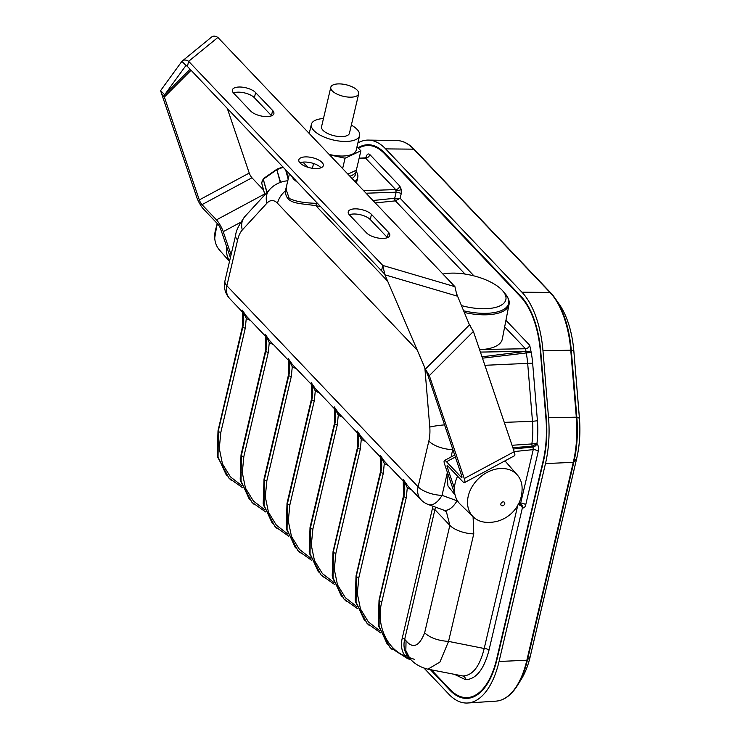 <?xml version="1.0" encoding="UTF-8"?>
<svg xmlns="http://www.w3.org/2000/svg" width="740" height="740" viewBox="0 0 740 740"><rect width="100%" height="100%" fill="white"/><g stroke="black" fill="none" stroke-linecap="round" stroke-linejoin="round"><path stroke-width="1.11" d="M468.041 497.104A30.405 23.393 -43.6 0 1 489.344 471.288A30.405 23.393 -43.6 0 1 517.343 475.015A30.405 23.393 -43.6 0 1 522.079 487.188C522.403 497.437 518.907 506.132 511.571 513.273C504.097 520.091 495.319 523.078 485.218 522.246A30.405 23.393 -43.6 0 1 473.304 516.909A30.405 23.393 -43.6 0 1 468.041 497.104M473.304 516.909L460.336 504.347A31.145 23.957 -43.6 0 1 454.952 484.062A31.145 23.957 -43.6 0 1 457.607 476.227M504.939 460.881A31.145 23.957 -43.6 0 1 505.457 461.436L517.343 475.015M226.634 246.577A31.145 23.957 136.4 0 0 229.567 261.174M217.643 223.915A30.405 23.393 136.4 0 0 214.72 237.965A30.405 23.393 136.4 0 0 219.447 249.981L229.493 261.461M479.585 349.678A43.974 18.213 13.2 0 0 502.284 339.105L509.009 304.529A42.624 17.658 -166.8 0 1 470.538 313.668A42.624 17.658 -166.8 0 1 464.572 312.521M461.612 305.629A38.452 15.928 13.2 0 0 471.214 307.701A38.452 15.928 13.2 0 0 502.867 291.024A38.452 15.928 13.2 0 0 465.636 274.151A38.452 15.928 13.2 0 0 442.927 274.05M518.5 504.042L520.072 504.153L520.692 503.098L533.235 449.624L533.031 446.988L532.347 446.266A1.933 0.758 86 0 1 531.847 443.945L536.944 443.519C538.387 445.48 538.822 448.079 538.258 451.326L525.715 504.8C524.993 507.363 523.92 508.325 522.477 507.696A3.866 3.238 120.7 0 0 521.071 504.458L521.071 504.458A3.866 3.238 120.7 0 0 520.229 504.134M512.848 447.635L532.347 446.266L536.944 443.519A54.251 26.381 88.5 0 0 537.425 420.746L532.486 421.328L527.703 363.719A50.394 24.513 -91.5 0 0 526.214 352.971L526.094 352.98A1.933 0.833 83.2 0 1 525.983 351.454L526.232 351.445A1.933 0.777 -91.1 0 0 526.214 352.971L531.181 352.296L528.055 351.565L528.046 352.841M513.31 449.004L533.031 446.988A3.866 2.979 136.4 0 0 536.879 443.639A1.933 1.536 50.6 0 0 536.851 443.538M514.18 451.567L533.235 449.624A3.866 1.6 -166.8 0 1 538.258 451.326M482.008 356.81L526.01 351.334A3.866 1.554 -167.4 0 1 528.055 351.565L526.232 351.445M519.018 502.978L520.692 503.098A3.866 1.6 -166.8 0 1 525.715 504.8M505.947 320.281L529.683 345.238A3.866 2.979 -43.6 0 1 525.493 348.753L504.671 326.858M521.274 504.588A3.866 2.979 -43.6 0 1 521.376 504.699A3.866 2.979 -43.6 0 1 521.876 505.494L522.422 507.668L488.983 650.21C483.988 669.404 476.181 679.237 465.571 679.699A3.866 3.376 92.4 0 0 462.805 675.971C472.61 675.639 479.742 666.481 484.201 648.499A3.866 1.6 -166.8 0 1 488.983 650.21M521.302 504.625L521.876 505.494L521.228 505.929L522.477 507.696M518.019 504.329L521.228 505.929M366.43 157.518A3.866 1.6 13.2 0 0 366.096 157.037C366.985 154.105 368.233 153.282 369.852 154.577L399.813 186.073L401.265 189.477L401.163 193.908L400.137 198.265L395.28 200.882A1.933 0.842 84.2 0 1 394.707 198.283L394.957 198.274A1.933 0.731 -93.7 0 0 395.401 200.873L465.007 274.059M473.961 275.891L400.137 198.265L394.957 198.274M401.163 193.908A3.866 1.6 13.2 0 0 396.131 192.197L366.041 193.214M399.813 186.073A3.866 2.979 -43.6 0 1 395.687 189.588L365.282 157.87L366.763 157.222L366.485 158.008M369.852 154.577A3.866 2.979 -43.6 0 1 365.726 158.092L359.085 158.443M526.094 352.98L482.471 358.179M449.088 477.402L453.981 491.804M455.063 494.986L447.959 485.93L446.914 474.516L447.367 472.314M512.043 445.276L531.847 443.945A50.394 24.513 -91.5 0 0 532.486 421.328L504.264 422.364M294.511 179.043L293.614 179.2M320.624 206.497L315.934 205.757C300.033 202.927 285.853 204.924 285.344 190.966L287.462 182.216M286.769 185.167L286.325 190.06L289.201 198.403C295.242 201.41 304.325 203.047 316.47 203.297L317.802 203.528M417.323 350.279L277.5 203.26A19.351 14.893 136.4 0 1 285.344 190.966A1.933 1.36 178 0 0 286.325 190.06M387.64 281.154L315.934 205.757L316.47 203.297M298.599 183.335L293.688 179.274L290.792 175.13M265.66 336.21L265.54 335.747M273.522 344.674L269.258 342.62A1.933 1.203 125.5 0 1 270.794 341.797M254.273 504.532L251.905 502.238L241.036 481.805L241.351 455.6L265.799 351.389A1.933 0.805 13.2 0 0 268.305 352.24L269.258 342.62L265.262 334.351L269.388 340.317L288.72 360.648M288.665 360.399L288.545 359.936M311.67 384.587L311.549 384.125M296.527 368.862L292.263 366.809A1.933 1.203 125.5 0 1 293.789 365.986M277.278 528.721L274.91 526.427L264.041 505.993L264.356 479.788L288.804 375.569A1.933 0.805 13.2 0 0 291.31 376.429L292.263 366.809L288.267 358.53L292.393 364.506L311.725 384.837M334.665 408.776L334.554 408.314M319.532 393.051L315.268 390.998A1.933 1.203 125.5 0 1 316.794 390.174M300.283 552.909L297.915 550.615L287.046 530.173L287.361 503.977L311.808 399.757A1.933 0.805 13.2 0 0 314.315 400.618L315.268 390.998L311.272 382.719L315.397 388.694L334.73 409.026M357.67 432.965L357.216 431.032L357.476 447.496A1.933 0.805 13.2 0 0 357.67 447.987L333.222 552.197L332.796 578.264L343.924 598.993L333.055 578.551L333.37 552.345A1.933 0.805 13.2 0 0 335.886 553.206L334.295 569.356L337.486 584.85L345.404 597.744L356.902 606.68M342.537 417.24L338.272 415.186A1.933 1.203 125.5 0 1 339.799 414.363M323.288 577.098L320.92 574.804L310.051 554.362L310.365 528.166L334.813 423.946A1.933 0.805 13.2 0 0 337.32 424.797L338.272 415.186L334.276 406.907L338.402 412.883L357.735 433.214M380.675 457.154L380.221 455.22L380.48 471.685A1.933 0.805 13.2 0 0 380.675 472.166L356.227 576.386L355.801 602.452L366.929 623.173L356.051 602.739L356.375 576.534A1.933 0.805 13.2 0 0 358.891 577.394L357.3 593.545L360.491 609.038L368.409 621.933L379.907 630.869M365.542 441.429L361.277 439.375A1.933 1.203 125.5 0 1 362.804 438.552M341.436 596.209L332.214 576.025L333.028 551.707A1.933 0.805 13.2 0 0 333.222 552.197L357.809 448.135A1.933 0.805 13.2 0 0 360.325 448.986L361.277 439.375L357.272 431.096L361.407 437.072L380.73 457.394M388.546 465.617L384.282 463.564A1.933 1.203 125.5 0 1 385.808 462.731M364.432 620.398L355.219 600.205L356.032 575.896A1.933 0.805 13.2 0 0 356.227 576.386L380.813 472.324A1.933 0.805 13.2 0 0 383.329 473.175L384.282 463.564L380.277 455.285L384.402 461.261M408.591 657.287L414.705 659.46M410.672 659.47L405.058 656.121C401.617 651.182 400.654 645.308 402.171 638.509A1.933 0.805 -166.8 0 1 404.678 639.36C403.217 645.298 404.114 650.784 407.379 655.807L410.099 658.877C414.835 664.058 420.764 667.489 427.905 669.173L427.711 669.127M392.293 649.665L389.934 647.361L379.056 626.928L379.38 600.723A1.933 0.805 13.2 0 0 381.886 601.574C375.772 623.931 386.188 648.453 405.058 656.121A1.933 1.212 144.1 0 1 407.379 655.807M380.813 472.324C382.229 466.357 382.043 460.678 380.277 455.285L380.221 455.22C381.923 460.548 382.081 466.2 380.675 472.166L380.813 472.324M369.288 625.476L366.929 623.173M357.809 448.135C359.224 442.168 359.039 436.489 357.272 431.096L357.216 431.032C358.928 436.36 359.076 442.011 357.67 447.987L357.809 448.135M346.283 601.287L343.924 598.993M334.572 408.36L334.471 423.308A1.933 0.805 13.2 0 0 334.665 423.798L334.813 423.946C336.219 417.98 336.034 412.3 334.276 406.907L334.212 406.843C335.923 412.171 336.071 417.822 334.665 423.798L310.217 528.009L309.792 554.075L320.92 574.804M318.431 572.02L309.209 551.837L310.023 527.518A1.933 0.805 13.2 0 0 310.217 528.009L310.365 528.166A1.933 0.805 13.2 0 0 312.881 529.017L311.29 545.167L314.482 560.661L322.4 573.555L333.897 582.491M311.568 384.18L311.466 399.119A1.933 0.805 13.2 0 0 311.66 399.609L311.808 399.757C313.214 393.791 313.029 388.111 311.272 382.719L311.207 382.654C312.918 387.991 313.066 393.634 311.66 399.609L287.213 503.82L286.787 529.896L297.915 550.615M295.427 547.831L286.204 527.648L287.018 503.339A1.933 0.805 13.2 0 0 287.213 503.82L287.361 503.977A1.933 0.805 13.2 0 0 289.877 504.828L288.286 520.979L291.477 536.472L299.395 549.367L310.893 558.302M288.563 359.992L288.461 374.93A1.933 0.805 13.2 0 0 288.656 375.421L288.804 375.569C290.21 369.602 290.025 363.923 288.267 358.53L288.202 358.465C289.914 363.803 290.062 369.445 288.656 375.421L264.208 479.631L263.782 505.707L274.91 526.427M272.422 523.643L263.2 503.459L264.014 479.15A1.933 0.805 13.2 0 0 264.208 479.631L264.356 479.788A1.933 0.805 13.2 0 0 266.872 480.639L265.281 496.79L268.472 512.284L276.39 525.178L287.888 534.114M265.558 335.803L265.457 350.742A1.933 0.805 13.2 0 0 265.651 351.232L265.799 351.389C267.205 345.414 267.029 339.734 265.262 334.351L265.197 334.276C266.909 339.614 267.057 345.266 265.651 351.232L241.203 455.442L240.778 481.518L251.905 502.238M249.417 499.454L240.195 479.27L241.009 454.961A1.933 0.805 13.2 0 0 241.203 455.442L241.351 455.6A1.933 0.805 13.2 0 0 243.867 456.45L242.285 472.601L245.467 488.095L253.385 500.989L264.883 509.934M247.789 317.608A1.933 1.203 -54.5 0 0 246.263 318.431L242.257 310.162L246.383 316.137L265.716 336.46M226.412 475.265L217.199 455.082L218.013 430.773A1.933 0.805 13.2 0 0 218.198 431.254L242.794 327.2C244.2 321.225 244.024 315.545 242.257 310.162L242.193 310.097C243.904 315.425 244.052 321.077 242.646 327.043L218.198 431.254L217.773 457.329L228.901 478.049L218.032 457.616L218.346 431.411A1.933 0.805 13.2 0 0 220.862 432.262L219.281 448.412L222.463 463.906L230.381 476.801L241.878 485.745M231.269 480.343L228.901 478.049M408.813 486.92A1.933 1.203 -54.5 0 0 407.287 487.743L403.282 479.474L407.407 485.449L420.986 499.722A19.351 14.893 -43.6 0 1 418.109 486.818L428.83 441.096A23.662 11.507 -91.5 0 0 429.774 427.091L424.991 369.482A23.662 11.507 -91.5 0 0 424.806 367.725M387.436 644.586L378.223 624.394L379.037 600.085A1.933 0.805 13.2 0 0 379.232 600.575L403.818 496.512C405.233 490.546 405.048 484.866 403.282 479.474L403.226 479.409C404.928 484.737 405.085 490.389 403.679 496.355L379.232 600.575L378.806 626.641L389.934 647.361M403.679 481.342L403.226 479.409L403.485 495.874A1.933 0.805 13.2 0 0 403.679 496.355L403.818 496.512A1.933 0.805 13.2 0 0 406.334 497.363L381.886 601.574M402.171 638.509L432.956 506.225M435.481 507.141L404.678 639.36L406.066 640.812L405.825 650.543L410.099 658.877M473.082 516.687L473.766 533.882L448.551 641.404L439.921 662.069L427.905 669.173M517.769 505.392L484.201 648.499L448.551 641.404C438.274 640.748 430.301 637.908 424.631 632.876L449.855 525.354L446.442 511.904L443.427 510.017L428.423 504.578A19.351 10.157 109.9 0 0 442.03 495.347L457.033 500.786A19.351 10.157 109.9 0 1 443.427 510.017M406.066 640.812C413.013 649.026 419.201 646.381 424.631 632.876M427.896 669.163L462.805 675.971M358.502 148.315A71.993 35.011 88.5 0 1 367.697 145.512A71.993 35.011 88.5 0 1 384.513 153.689L520.793 296.981A71.993 35.011 88.5 0 1 540.376 351.482L545.935 418.461A71.993 35.011 88.5 0 1 543.086 461.075L496.67 658.979A71.993 35.011 88.5 0 1 466.82 697.616A71.993 35.011 88.5 0 1 450.013 689.44L431.392 669.866M471.963 697.487A71.993 35.011 88.5 0 1 471.898 697.487L466.82 697.616M367.697 145.512L372.766 145.382A71.993 35.011 88.5 0 1 372.831 145.382M357.882 142.987A77.413 37.648 88.5 0 1 368.289 140.091A77.413 37.648 88.5 0 1 385.632 148.888L521.922 292.18A77.413 37.648 88.5 0 1 542.975 350.788L548.534 417.758A77.413 37.648 88.5 0 1 545.473 463.582L499.056 661.486A77.413 37.648 88.5 0 1 467.699 703A77.413 37.648 88.5 0 1 448.884 694.24L424.029 668.109M358.021 147.806A72.76 35.391 88.5 0 1 368.363 144.744A72.76 35.391 88.5 0 1 384.671 153.004L520.951 296.305A72.76 35.391 88.5 0 1 540.746 351.389L546.305 418.359A72.76 35.391 88.5 0 1 543.419 461.436L497.002 659.331A72.76 35.391 88.5 0 1 467.532 698.357A72.76 35.391 88.5 0 1 449.846 690.124L430.393 669.663M349.326 214.776A12.58 5.208 -166.8 0 1 370.259 219.54L387.307 237.457A12.58 5.208 -166.8 0 1 387.473 237.642M371.471 214.397L388.509 232.314A12.58 5.208 -166.8 0 1 389.767 235.468A12.58 5.208 -166.8 0 1 379.786 238.271A12.58 5.208 -166.8 0 1 366.531 232.878L349.493 214.961A12.58 5.208 -166.8 0 1 348.235 211.806A12.58 5.208 -166.8 0 1 358.216 209.013A12.58 5.208 -166.8 0 1 371.471 214.397L370.259 219.54M250.666 111.046L233.618 93.129A12.58 5.208 -166.8 0 1 232.36 89.975A12.58 5.208 -166.8 0 1 242.35 87.172A12.58 5.208 -166.8 0 1 255.596 92.565L272.635 110.482A12.58 5.208 -166.8 0 1 273.893 113.636A12.58 5.208 -166.8 0 1 263.912 116.439A12.58 5.208 -166.8 0 1 250.666 111.046M233.452 92.944A12.58 5.208 -166.8 0 1 254.393 97.708L271.432 115.625A12.58 5.208 -166.8 0 1 271.599 115.81M299.904 162.819A12.58 5.208 -166.8 0 1 320.846 167.582A12.58 5.208 -166.8 0 1 321.021 167.767M322.057 162.439A12.58 5.208 -166.8 0 1 323.315 165.594A12.58 5.208 -166.8 0 1 313.325 168.396A12.58 5.208 -166.8 0 1 300.079 163.004A12.58 5.208 -166.8 0 1 298.821 159.849A12.58 5.208 -166.8 0 1 308.802 157.047A12.58 5.208 -166.8 0 1 322.057 162.439M230.399 257.603A29.027 22.33 -43.6 0 1 230.103 256.78L220.659 228.975A3.866 0.833 61.7 0 0 217.967 224.257L203.482 209.031A9.676 2.072 -118.3 0 1 196.738 197.228L161.801 94.35L164.354 97.033L199.291 199.92A3.866 0.833 -118.3 0 0 201.992 204.638L216.478 219.873A9.676 2.072 61.7 0 1 223.221 231.666L231.065 254.773M454.647 455.045L444.416 460.539A9.676 2.072 61.7 0 0 444.74 464.581L454.184 492.387A29.027 22.33 136.4 0 0 454.878 494.144M384.819 274.235L187.433 66.452L188.635 61.309L382.784 265.438L384.92 274.818L425.398 369.094L429.329 375.643L464.267 478.53A9.676 2.072 -118.3 0 1 464.591 482.573A9.676 2.072 -118.3 0 1 462.491 481.37L448.005 466.135A3.866 0.833 61.7 0 0 447.164 465.654A3.866 0.833 61.7 0 0 447.293 467.273L454.434 488.298M425.398 369.094L469.465 324.897L457.69 296.5L469.465 324.897L473.397 331.446L514.217 451.678A9.676 2.072 61.7 0 1 514.541 455.72L464.591 482.573M444.416 460.539A9.676 2.072 61.7 0 1 446.516 461.742L461.002 476.976A3.866 0.833 -118.3 0 0 461.843 477.457A3.866 0.833 -118.3 0 0 461.714 475.839L426.249 370.49M470.076 325.332L470.603 326.756M426.776 372.96L429.329 375.643L473.397 331.446M211.159 37.49C212.852 35.714 215.1 35.705 217.902 37.453L454.943 286.685L457.079 296.065L384.92 274.818M456.71 293.947L457.69 296.5M454.943 286.685L382.784 265.438L381.572 270.581M217.902 37.453L188.635 61.309C185.842 59.561 183.594 59.57 181.892 61.346L185.99 65.444L164.678 94.748L160.58 90.65L181.892 61.346L211.649 37M187.433 66.452L186.054 65.361M160.58 90.65L161.801 94.35M190.097 69.255L164.678 94.748L164.354 97.033L191.049 70.263M263.551 189.995L251.942 177.785A3.866 0.833 61.7 0 1 249.241 173.067L227.263 108.336M266.89 192.567L263.274 179.265L261.664 182.919A0.777 0.722 128.5 0 1 261.655 182.9M280.266 182.364L276.825 169.728L263.44 179.08L277.121 169.09L282.957 166.888L277.121 169.09M283.3 167.258L277.149 169.562L277.093 169.09A0.777 0.777 0 0 0 277.019 169.127A0.777 0.509 -118.5 0 1 277.084 169.099M329.55 154.845L345.062 158.212L360.88 150.812L357.004 146.733M360.88 150.812L356.338 170.181L347.893 174.131M345.062 158.212L342.62 168.59M312.419 168.276L313.547 163.494M307.812 167.231L302.956 162.125M356.486 169.516A29.609 12.266 -166.8 0 1 356.356 170.69A29.609 12.266 -166.8 0 1 349.872 176.213M300.976 163.827A29.609 12.266 -166.8 0 1 300.135 162.726M354.886 181.485A32.514 13.468 13.2 0 0 357.735 177.526A32.514 13.468 13.2 0 0 356.18 171.449M352.027 178.479A29.609 12.266 13.2 0 0 355.505 174.288L356.356 170.69M329.134 154.401A24.772 10.258 13.2 0 0 342.981 156.02A24.772 10.258 13.2 0 0 356.19 150.211L359.603 135.633A24.772 10.258 -166.8 0 1 333.148 139.962A24.772 10.258 -166.8 0 1 311.374 124.32A24.772 10.258 -166.8 0 1 323.463 118.557M357.254 90.215A14.319 5.929 13.2 0 0 342.167 84.073A14.319 5.929 13.2 0 0 330.799 87.265A14.319 5.929 13.2 0 0 343.388 96.311A14.319 5.929 13.2 0 0 358.687 93.804A14.319 5.929 13.2 0 0 357.254 90.215M358.687 93.804L349.437 133.246A14.319 5.929 -166.8 0 1 334.138 135.753A14.319 5.929 -166.8 0 1 321.549 126.706L330.799 87.265M351.343 125.097A24.772 10.258 -166.8 0 1 359.603 135.633M500.851 503.949A2.211 1.702 -43.6 0 1 504.116 502.062A2.211 1.702 -43.6 0 1 503.441 505.457A2.211 1.702 -43.6 0 1 500.851 503.949M463.851 310.837A42.014 17.399 13.2 0 0 505.374 293.974C508.722 298.581 509.934 302.105 509.009 304.529M529.683 345.238L531.181 352.296A54.251 26.381 88.5 0 1 532.643 363.146L537.425 420.746M532.643 363.146L484.885 365.301M480.399 352.083L526.01 351.334L525.493 348.753L483.137 349.447M372.979 200.503L394.707 198.283L396.131 192.197L395.687 189.588L363.627 190.67M401.265 189.477A3.866 0.971 -9.8 0 1 396.196 190.726M365.921 157.75L366.096 157.037M448.153 474.645A1.933 0.86 9 0 0 446.914 474.516L442.03 495.347A19.351 8.02 -166.8 0 1 418.109 486.818L226.875 285.751A19.351 14.893 136.4 0 0 229.761 298.655L242.711 312.271M395.28 200.882L375.282 202.927M473.766 533.882A19.351 8.02 -166.8 0 1 449.855 525.354L435.065 509.814A1.933 0.805 13.2 0 0 432.549 508.954M383.329 473.175L358.891 577.394M360.325 448.986L335.886 553.206M337.32 424.797L312.881 529.017M314.315 400.618L289.877 504.828M291.31 376.429L266.872 480.639M268.305 352.24L243.867 456.45M250.518 320.485L246.263 318.431L245.301 328.051L220.862 432.262M242.554 311.605L242.452 326.562A1.933 0.805 13.2 0 0 242.646 327.043L242.794 327.2A1.933 0.805 13.2 0 0 245.301 328.051M411.551 489.797L407.287 487.743L406.334 497.363M457.033 500.786L457.607 500.999M452.778 449.522A42.939 20.877 88.5 0 1 452.75 449.624L451.021 456.987M452.806 449.624L452.75 449.624A19.351 8.02 -166.8 0 1 428.83 441.096M444.407 424.871A19.351 1.97 175.3 0 0 429.774 427.091M277.5 203.26A23.662 11.507 -91.5 0 0 266.872 203.232L242.304 229.983A23.662 11.507 -91.5 0 0 237.605 240.019L226.875 285.751A19.351 8.02 -166.8 0 1 224.942 280.895A19.351 19.351 0 0 0 229.761 298.655M425.546 369.343A19.351 1.97 175.3 0 0 424.991 369.482M237.605 240.019A19.351 8.02 -166.8 0 1 235.662 235.172L224.942 280.895M242.304 229.983A19.351 15.105 -137.4 0 1 244.959 216.45C239.085 224.479 235.986 230.714 235.662 235.172M266.872 203.232A19.351 15.105 -137.4 0 1 269.517 189.708L244.959 216.45M269.517 189.708C271.58 187.387 276.464 182.53 285.89 180.986A42.939 20.877 88.5 0 1 287.758 180.921M521.571 296.962L520.793 296.981M385.3 153.67L384.513 153.689M465.571 679.699L454.822 674.529M576.728 458.282A1.165 0.481 -166.8 0 1 576.728 458.375A1.165 0.481 -166.8 0 1 576.682 458.458L573.833 462.139A1.165 0.481 -166.8 0 1 573.287 462.334L526.871 660.228A76.275 37.093 88.5 0 1 495.976 701.141L467.699 703M579.281 418.128L576.312 417.175A76.275 37.093 88.5 0 1 573.287 462.334L545.473 463.582M573.833 351.111L571.28 350.233L576.839 417.203A75.906 36.917 88.5 0 1 573.833 462.139L527.416 660.043A75.906 36.917 88.5 0 1 517.593 685.221A75.906 36.917 88.5 0 1 504.921 698.245M550.495 292.614L414.354 149.471A1.165 0.897 136.4 0 0 414.289 149.388L550.569 292.689A1.165 0.897 136.4 0 0 550.005 292.457A76.275 37.093 88.5 0 1 570.753 350.205L571.28 350.233A75.906 36.917 88.5 0 0 555.315 298.581L550.569 292.689A1.165 0.897 136.4 0 1 550.634 292.762A75.906 36.917 88.5 0 1 555.315 298.581L559.468 304.584A68.302 33.217 88.5 0 1 573.833 351.056L579.392 418.026A68.302 33.217 88.5 0 1 576.682 458.458L530.265 656.362A68.302 33.217 88.5 0 1 521.423 679.015L517.593 685.221C511.433 695.11 504.227 700.419 495.976 701.141M542.975 350.788L570.753 350.205L576.312 417.175L548.534 417.758M385.632 148.888L413.725 149.166A76.275 37.093 88.5 0 0 396.631 140.498C402.893 140.656 408.776 143.625 414.289 149.388A1.165 0.897 136.4 0 0 413.725 149.166L550.005 292.457L521.922 292.18M449.846 690.124L450.632 690.078M530.312 656.186A1.165 0.481 -166.8 0 1 530.303 656.278A1.165 0.481 -166.8 0 1 530.265 656.362L527.416 660.043A1.165 0.481 -166.8 0 1 526.871 660.228L499.056 661.486M388.509 232.314L387.307 237.457M255.596 92.565L254.393 97.708M272.635 110.482L271.432 115.625M454.184 492.387L454.656 492.886M514.217 451.678L464.267 478.53M461.002 476.976L461.899 476.495M455.322 457.015L446.516 461.742M447.293 467.273L448.477 466.635M199.291 199.92L249.241 173.067M251.942 177.785L201.992 204.638M240.676 222.278L223.221 231.666M216.478 219.873L264.633 193.982M261.664 182.919L264.883 194.75L261.664 182.919A0.777 0.666 -158.8 0 1 261.683 182.53L261.683 182.53A0.777 0.777 0 0 0 261.655 183.011L264.855 194.787M267.066 192.381L263.274 179.265A0.777 0.694 -153.4 0 1 263.311 178.812L263.311 178.812A0.777 0.694 -153.4 0 1 263.449 178.636M280.599 182.244L276.825 169.728A0.777 0.509 -118.5 0 1 277.019 169.127L263.496 178.571A0.777 0.777 0 0 0 263.311 178.812L261.683 182.53M288.165 179.191L285.566 169.636M286.149 170.246L288.36 178.377M217.153 223.397L214.72 237.965M502.867 291.024L505.374 293.974M520.072 504.153L521.376 504.699M295.279 179.848L294.391 179.977M365.282 157.87L359.141 158.194M380.638 632.894L366.966 623.21M356.032 575.896L380.48 471.685M357.633 608.706L343.961 599.021M333.028 551.707L357.476 447.496M334.628 584.517L320.957 574.832M310.023 527.518L334.471 423.308M311.623 560.328L297.952 550.643M287.018 503.339L311.466 399.119M288.618 536.139L274.947 526.455M264.014 479.15L288.461 374.93M265.623 511.951L251.942 502.266M241.009 454.961L265.457 350.742M242.618 487.771L228.938 478.077M218.013 430.773L242.452 326.562M410.931 659.729L407.832 658.757L389.971 647.398M379.037 600.085L403.485 495.874M420.986 499.722A19.351 19.351 0 0 0 428.423 504.578M384.411 461.261L403.735 481.583M285.89 180.986L287.805 180.745M286.75 185.222L289.451 173.724M559.468 304.584C567.321 316.341 572.122 331.844 573.861 351.084L579.42 418.054C580.548 432.216 579.651 445.665 576.728 458.375L530.303 656.278C528.193 665.223 525.234 672.808 521.423 679.015M396.631 140.498L368.289 140.091M357.735 177.526L356.421 183.104M311.374 124.32L309.228 133.478"/></g></svg>
